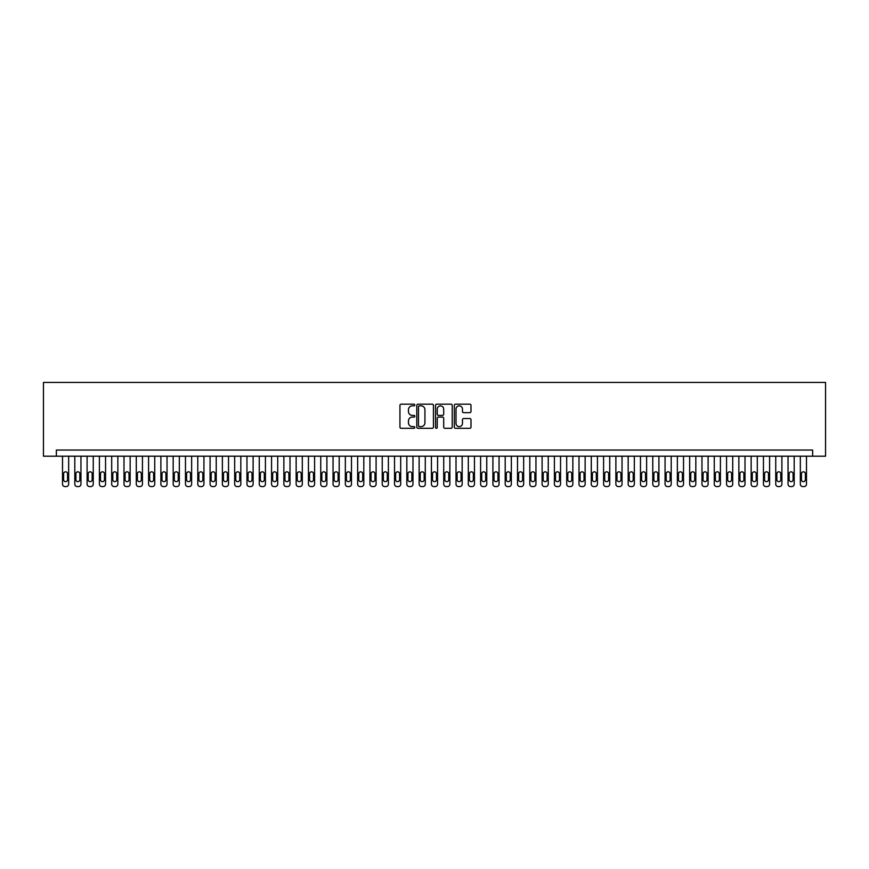 <?xml version="1.0" encoding="UTF-8"?>
<svg xmlns="http://www.w3.org/2000/svg" width="869" height="869" viewBox="0 0 869 869"><rect width="100%" height="100%" fill="white"/><g stroke="black" fill="none" stroke-linecap="round" stroke-linejoin="round"><path stroke-width="1.3" d="M414.828 405.008A0.847 0.847 0 0 0 413.981 404.172L401.152 404.172A1.206 1.206 0 0 0 399.946 405.378L399.946 427.103A1.206 1.206 0 0 0 401.152 428.308L413.981 428.308A0.847 0.847 0 0 0 414.828 427.461A0.847 0.847 0 0 0 413.981 426.625L412.319 426.625A3.867 3.867 0 0 1 408.463 422.758L408.463 420.944A3.867 3.867 0 0 1 412.319 417.087L413.981 417.087A0.847 0.847 0 0 0 414.828 416.24A0.847 0.847 0 0 0 413.981 415.393L412.319 415.393A3.867 3.867 0 0 1 408.463 411.526L408.463 409.723A3.867 3.867 0 0 1 412.319 405.856L413.981 405.856A0.847 0.847 0 0 0 414.828 405.008M469.781 412.677A1.206 1.206 0 0 0 470.987 411.471L470.987 405.378A1.206 1.206 0 0 0 469.781 404.172L455.53 404.172A1.206 1.206 0 0 0 454.324 405.378L454.324 427.103A1.206 1.206 0 0 0 455.53 428.308L469.781 428.308A1.206 1.206 0 0 0 470.987 427.103L470.987 419.738A1.206 1.206 0 0 0 469.781 418.532L463.677 418.532A1.206 1.206 0 0 0 462.471 419.738L462.471 423.388A3.226 3.226 0 0 1 459.245 426.625A3.226 3.226 0 0 1 456.019 423.388L456.019 409.082A3.226 3.226 0 0 1 459.245 405.856A3.226 3.226 0 0 1 462.471 409.082L462.471 411.471A1.206 1.206 0 0 0 463.677 412.677L469.781 412.677M812.634 456.203L825.55 456.203L825.55 382.425L43.45 382.425L43.45 456.203L812.634 456.203L812.634 450.055L56.366 450.055L56.366 456.203M433.446 405.378A1.206 1.206 0 0 0 432.241 404.172L417.989 404.172A1.206 1.206 0 0 0 416.783 405.378L416.783 427.103A1.206 1.206 0 0 0 417.989 428.308L432.241 428.308A1.206 1.206 0 0 0 433.446 427.103L433.446 405.378M436.759 404.172L451.011 404.172A1.206 1.206 0 0 1 452.217 405.378L452.217 427.103A1.206 1.206 0 0 1 451.011 428.308L444.906 428.308A1.206 1.206 0 0 1 443.701 427.103L443.701 418.293A1.206 1.206 0 0 0 442.495 417.087L438.454 417.087A1.206 1.206 0 0 0 437.248 418.293L437.248 427.461A0.847 0.847 0 0 1 436.401 428.308A0.847 0.847 0 0 1 435.554 427.461L435.554 405.378A1.206 1.206 0 0 1 436.759 404.172M419.325 405.856A0.847 0.847 0 0 0 418.478 406.703L418.478 425.777A0.847 0.847 0 0 0 419.325 426.625L421.074 426.625A3.867 3.867 0 0 0 424.93 422.758L424.93 409.723A3.867 3.867 0 0 0 421.074 405.856L419.325 405.856M443.701 409.147A3.226 3.226 0 0 0 440.474 405.921A3.226 3.226 0 0 0 437.248 409.147L437.248 414.187A1.206 1.206 0 0 0 438.454 415.393L442.495 415.393A1.206 1.206 0 0 0 443.701 414.187L443.701 409.147M68.662 456.203L68.662 484.12A2.455 2.455 90.7 0 1 66.196 486.575L64.969 486.575A2.455 2.455 90.7 0 1 62.514 484.12L62.514 456.203M67.554 479.688L67.554 473.79A1.966 1.966 90.7 0 0 65.588 471.824A1.966 1.966 90.7 0 0 63.622 473.79L63.622 479.688A1.966 1.966 90.7 0 0 65.588 481.665A1.966 1.966 90.7 0 0 67.554 479.688M80.958 456.203L80.958 484.12A2.455 2.455 90.7 0 1 78.492 486.575L77.265 486.575A2.455 2.455 90.7 0 1 74.81 484.12L74.81 456.203M79.85 479.688L79.85 473.79A1.966 1.966 90.7 0 0 77.884 471.824A1.966 1.966 90.7 0 0 75.918 473.79L75.918 479.688A1.966 1.966 90.7 0 0 77.884 481.665A1.966 1.966 90.7 0 0 79.85 479.688M93.255 456.203L93.255 484.12A2.455 2.455 90.7 0 1 90.789 486.575L89.561 486.575A2.455 2.455 90.7 0 1 87.106 484.12L87.106 456.203M92.147 479.688L92.147 473.79A1.966 1.966 90.7 0 0 90.18 471.824A1.966 1.966 90.7 0 0 88.214 473.79L88.214 479.688A1.966 1.966 90.7 0 0 90.18 481.665A1.966 1.966 90.7 0 0 92.147 479.688M105.551 456.203L105.551 484.12A2.455 2.455 90.7 0 1 103.096 486.575L101.858 486.575A2.455 2.455 90.7 0 1 99.403 484.12L99.403 456.203M104.443 479.688L104.443 473.79A1.966 1.966 90.7 0 0 102.477 471.824A1.966 1.966 90.7 0 0 100.511 473.79L100.511 479.688A1.966 1.966 90.7 0 0 102.477 481.665A1.966 1.966 90.7 0 0 104.443 479.688M117.847 456.203L117.847 484.12A2.455 2.455 90.7 0 1 115.392 486.575L114.154 486.575A2.455 2.455 90.7 0 1 111.699 484.12L111.699 456.203M116.739 479.688L116.739 473.79A1.966 1.966 90.7 0 0 114.773 471.824A1.966 1.966 90.7 0 0 112.807 473.79L112.807 479.688A1.966 1.966 90.7 0 0 114.773 481.665A1.966 1.966 90.7 0 0 116.739 479.688M130.144 456.203L130.144 484.12A2.455 2.455 90.7 0 1 127.689 486.575L126.461 486.575A2.455 2.455 90.7 0 1 123.995 484.12L123.995 456.203M129.036 479.688L129.036 473.79A1.966 1.966 90.7 0 0 127.07 471.824A1.966 1.966 90.7 0 0 125.103 473.79L125.103 479.688A1.966 1.966 90.7 0 0 127.07 481.665A1.966 1.966 90.7 0 0 129.036 479.688M142.44 456.203L142.44 484.12A2.455 2.455 90.7 0 1 139.985 486.575L138.758 486.575A2.455 2.455 90.7 0 1 136.292 484.12L136.292 456.203M141.332 479.688L141.332 473.79A1.966 1.966 90.7 0 0 139.366 471.824A1.966 1.966 90.7 0 0 137.4 473.79L137.4 479.688A1.966 1.966 90.7 0 0 139.366 481.665A1.966 1.966 90.7 0 0 141.332 479.688M154.736 456.203L154.736 484.12A2.455 2.455 90.7 0 1 152.281 486.575L151.054 486.575A2.455 2.455 90.7 0 1 148.588 484.12L148.588 456.203M153.628 479.688L153.628 473.79A1.966 1.966 90.7 0 0 151.662 471.824A1.966 1.966 90.7 0 0 149.696 473.79L149.696 479.688A1.966 1.966 90.7 0 0 151.662 481.665A1.966 1.966 90.7 0 0 153.628 479.688M167.033 456.203L167.033 484.12A2.455 2.455 90.7 0 1 164.578 486.575L163.35 486.575A2.455 2.455 90.7 0 1 160.884 484.12L160.884 456.203M165.925 479.688L165.925 473.79A1.966 1.966 90.7 0 0 163.959 471.824A1.966 1.966 90.7 0 0 161.992 473.79L161.992 479.688A1.966 1.966 90.7 0 0 163.959 481.665A1.966 1.966 90.7 0 0 165.925 479.688M179.329 456.203L179.329 484.12A2.455 2.455 90.7 0 1 176.874 486.575L175.647 486.575A2.455 2.455 90.7 0 1 173.181 484.12L173.181 456.203M178.232 479.688L178.232 473.79A1.966 1.966 90.7 0 0 176.255 471.824A1.966 1.966 90.7 0 0 174.289 473.79L174.289 479.688A1.966 1.966 90.7 0 0 176.255 481.665A1.966 1.966 90.7 0 0 178.232 479.688M191.636 456.203L191.636 484.12A2.455 2.455 90.7 0 1 189.17 486.575L187.943 486.575A2.455 2.455 90.7 0 1 185.477 484.12L185.477 456.203M190.528 479.688L190.528 473.79A1.966 1.966 90.7 0 0 188.551 471.824A1.966 1.966 90.7 0 0 186.585 473.79L186.585 479.688A1.966 1.966 90.7 0 0 188.551 481.665A1.966 1.966 90.7 0 0 190.528 479.688M203.933 456.203L203.933 484.12A2.455 2.455 90.7 0 1 201.467 486.575L200.239 486.575A2.455 2.455 90.7 0 1 197.784 484.12L197.784 456.203M202.825 479.688L202.825 473.79A1.966 1.966 90.7 0 0 200.858 471.824A1.966 1.966 90.7 0 0 198.882 473.79L198.882 479.688A1.966 1.966 90.7 0 0 200.858 481.665A1.966 1.966 90.7 0 0 202.825 479.688M216.229 456.203L216.229 484.12A2.455 2.455 90.7 0 1 213.763 486.575L212.536 486.575A2.455 2.455 90.7 0 1 210.081 484.12L210.081 456.203M215.121 479.688L215.121 473.79A1.966 1.966 90.7 0 0 213.155 471.824A1.966 1.966 90.7 0 0 211.189 473.79L211.189 479.688A1.966 1.966 90.7 0 0 213.155 481.665A1.966 1.966 90.7 0 0 215.121 479.688M228.525 456.203L228.525 484.12A2.455 2.455 90.7 0 1 226.059 486.575L224.832 486.575A2.455 2.455 90.7 0 1 222.377 484.12L222.377 456.203M227.417 479.688L227.417 473.79A1.966 1.966 90.7 0 0 225.451 471.824A1.966 1.966 90.7 0 0 223.485 473.79L223.485 479.688A1.966 1.966 90.7 0 0 225.451 481.665A1.966 1.966 90.7 0 0 227.417 479.688M240.822 456.203L240.822 484.12A2.455 2.455 90.7 0 1 238.356 486.575L237.128 486.575A2.455 2.455 90.7 0 1 234.673 484.12L234.673 456.203M239.714 479.688L239.714 473.79A1.966 1.966 90.7 0 0 237.748 471.824A1.966 1.966 90.7 0 0 235.781 473.79L235.781 479.688A1.966 1.966 90.7 0 0 237.748 481.665A1.966 1.966 90.7 0 0 239.714 479.688M253.118 456.203L253.118 484.12A2.455 2.455 90.7 0 1 250.652 486.575L249.425 486.575A2.455 2.455 90.7 0 1 246.97 484.12L246.97 456.203M252.01 479.688L252.01 473.79A1.966 1.966 90.7 0 0 250.044 471.824A1.966 1.966 90.7 0 0 248.078 473.79L248.078 479.688A1.966 1.966 90.7 0 0 250.044 481.665A1.966 1.966 90.7 0 0 252.01 479.688M265.414 456.203L265.414 484.12A2.455 2.455 90.7 0 1 262.959 486.575L261.721 486.575A2.455 2.455 90.7 0 1 259.266 484.12L259.266 456.203M264.306 479.688L264.306 473.79A1.966 1.966 90.7 0 0 262.34 471.824A1.966 1.966 90.7 0 0 260.374 473.79L260.374 479.688A1.966 1.966 90.7 0 0 262.34 481.665A1.966 1.966 90.7 0 0 264.306 479.688M277.711 456.203L277.711 484.12A2.455 2.455 90.7 0 1 275.256 486.575L274.017 486.575A2.455 2.455 90.7 0 1 271.562 484.12L271.562 456.203M276.603 479.688L276.603 473.79A1.966 1.966 90.7 0 0 274.637 471.824A1.966 1.966 90.7 0 0 272.67 473.79L272.67 479.688A1.966 1.966 90.7 0 0 274.637 481.665A1.966 1.966 90.7 0 0 276.603 479.688M290.007 456.203L290.007 484.12A2.455 2.455 90.7 0 1 287.552 486.575L286.314 486.575A2.455 2.455 90.7 0 1 283.859 484.12L283.859 456.203M288.899 479.688L288.899 473.79A1.966 1.966 90.7 0 0 286.933 471.824A1.966 1.966 90.7 0 0 284.967 473.79L284.967 479.688A1.966 1.966 90.7 0 0 286.933 481.665A1.966 1.966 90.7 0 0 288.899 479.688M302.303 456.203L302.303 484.12A2.455 2.455 90.7 0 1 299.848 486.575L298.621 486.575A2.455 2.455 90.7 0 1 296.155 484.12L296.155 456.203M301.195 479.688L301.195 473.79A1.966 1.966 90.7 0 0 299.229 471.824A1.966 1.966 90.7 0 0 297.263 473.79L297.263 479.688A1.966 1.966 90.7 0 0 299.229 481.665A1.966 1.966 90.7 0 0 301.195 479.688M314.6 456.203L314.6 484.12A2.455 2.455 90.7 0 1 312.145 486.575L310.917 486.575A2.455 2.455 90.7 0 1 308.452 484.12L308.452 456.203M313.492 479.688L313.492 473.79A1.966 1.966 90.7 0 0 311.526 471.824A1.966 1.966 90.7 0 0 309.56 473.79L309.56 479.688A1.966 1.966 90.7 0 0 311.526 481.665A1.966 1.966 90.7 0 0 313.492 479.688M326.896 456.203L326.896 484.12A2.455 2.455 90.7 0 1 324.441 486.575L323.214 486.575A2.455 2.455 90.7 0 1 320.748 484.12L320.748 456.203M325.788 479.688L325.788 473.79A1.966 1.966 90.7 0 0 323.822 471.824A1.966 1.966 90.7 0 0 321.856 473.79L321.856 479.688A1.966 1.966 90.7 0 0 323.822 481.665A1.966 1.966 90.7 0 0 325.788 479.688M339.192 456.203L339.192 484.12A2.455 2.455 90.7 0 1 336.737 486.575L335.51 486.575A2.455 2.455 90.7 0 1 333.044 484.12L333.044 456.203M338.095 479.688L338.095 473.79A1.966 1.966 90.7 0 0 336.118 471.824A1.966 1.966 90.7 0 0 334.152 473.79L334.152 479.688A1.966 1.966 90.7 0 0 336.118 481.665A1.966 1.966 90.7 0 0 338.095 479.688M351.489 456.203L351.489 484.12A2.455 2.455 90.7 0 1 349.034 486.575L347.806 486.575A2.455 2.455 90.7 0 1 345.341 484.12L345.341 456.203M350.392 479.688L350.392 473.79A1.966 1.966 90.7 0 0 348.415 471.824A1.966 1.966 90.7 0 0 346.449 473.79L346.449 479.688A1.966 1.966 90.7 0 0 348.415 481.665A1.966 1.966 90.7 0 0 350.392 479.688M363.796 456.203L363.796 484.12A2.455 2.455 90.7 0 1 361.33 486.575L360.103 486.575A2.455 2.455 90.7 0 1 357.648 484.12L357.648 456.203M362.688 479.688L362.688 473.79A1.966 1.966 90.7 0 0 360.722 471.824A1.966 1.966 90.7 0 0 358.745 473.79L358.745 479.688A1.966 1.966 90.7 0 0 360.722 481.665A1.966 1.966 90.7 0 0 362.688 479.688M376.092 456.203L376.092 484.12A2.455 2.455 90.7 0 1 373.627 486.575L372.399 486.575A2.455 2.455 90.7 0 1 369.944 484.12L369.944 456.203M374.984 479.688L374.984 473.79A1.966 1.966 90.7 0 0 373.018 471.824A1.966 1.966 90.7 0 0 371.041 473.79L371.041 479.688A1.966 1.966 90.7 0 0 373.018 481.665A1.966 1.966 90.7 0 0 374.984 479.688M388.389 456.203L388.389 484.12A2.455 2.455 90.7 0 1 385.923 486.575L384.695 486.575A2.455 2.455 90.7 0 1 382.241 484.12L382.241 456.203M387.281 479.688L387.281 473.79A1.966 1.966 90.7 0 0 385.315 471.824A1.966 1.966 90.7 0 0 383.348 473.79L383.348 479.688A1.966 1.966 90.7 0 0 385.315 481.665A1.966 1.966 90.7 0 0 387.281 479.688M400.685 456.203L400.685 484.12A2.455 2.455 90.7 0 1 398.219 486.575L396.992 486.575A2.455 2.455 90.7 0 1 394.537 484.12L394.537 456.203M399.577 479.688L399.577 473.79A1.966 1.966 90.7 0 0 397.611 471.824A1.966 1.966 90.7 0 0 395.645 473.79L395.645 479.688A1.966 1.966 90.7 0 0 397.611 481.665A1.966 1.966 90.7 0 0 399.577 479.688M412.981 456.203L412.981 484.12A2.455 2.455 90.7 0 1 410.516 486.575L409.288 486.575A2.455 2.455 90.7 0 1 406.833 484.12L406.833 456.203M411.873 479.688L411.873 473.79A1.966 1.966 90.7 0 0 409.907 471.824A1.966 1.966 90.7 0 0 407.941 473.79L407.941 479.688A1.966 1.966 90.7 0 0 409.907 481.665A1.966 1.966 90.7 0 0 411.873 479.688M425.278 456.203L425.278 484.12A2.455 2.455 90.7 0 1 422.823 486.575L421.584 486.575A2.455 2.455 90.7 0 1 419.13 484.12L419.13 456.203M424.17 479.688L424.17 473.79A1.966 1.966 90.7 0 0 422.204 471.824A1.966 1.966 90.7 0 0 420.238 473.79L420.238 479.688A1.966 1.966 90.7 0 0 422.204 481.665A1.966 1.966 90.7 0 0 424.17 479.688M437.574 456.203L437.574 484.12A2.455 2.455 90.7 0 1 435.119 486.575L433.881 486.575A2.455 2.455 90.7 0 1 431.426 484.12L431.426 456.203M436.466 479.688L436.466 473.79A1.966 1.966 90.7 0 0 434.5 471.824A1.966 1.966 90.7 0 0 432.534 473.79L432.534 479.688A1.966 1.966 90.7 0 0 434.5 481.665A1.966 1.966 90.7 0 0 436.466 479.688M449.87 456.203L449.87 484.12A2.455 2.455 90.7 0 1 447.416 486.575L446.177 486.575A2.455 2.455 90.7 0 1 443.722 484.12L443.722 456.203M448.762 479.688L448.762 473.79A1.966 1.966 90.7 0 0 446.796 471.824A1.966 1.966 90.7 0 0 444.83 473.79L444.83 479.688A1.966 1.966 90.7 0 0 446.796 481.665A1.966 1.966 90.7 0 0 448.762 479.688M462.167 456.203L462.167 484.12A2.455 2.455 90.7 0 1 459.712 486.575L458.484 486.575A2.455 2.455 90.7 0 1 456.019 484.12L456.019 456.203M461.059 479.688L461.059 473.79A1.966 1.966 90.7 0 0 459.093 471.824A1.966 1.966 90.7 0 0 457.127 473.79L457.127 479.688A1.966 1.966 90.7 0 0 459.093 481.665A1.966 1.966 90.7 0 0 461.059 479.688M474.463 456.203L474.463 484.12A2.455 2.455 90.7 0 1 472.008 486.575L470.781 486.575A2.455 2.455 90.7 0 1 468.315 484.12L468.315 456.203M473.355 479.688L473.355 473.79A1.966 1.966 90.7 0 0 471.389 471.824A1.966 1.966 90.7 0 0 469.423 473.79L469.423 479.688A1.966 1.966 90.7 0 0 471.389 481.665A1.966 1.966 90.7 0 0 473.355 479.688M486.759 456.203L486.759 484.12A2.455 2.455 90.7 0 1 484.305 486.575L483.077 486.575A2.455 2.455 90.7 0 1 480.611 484.12L480.611 456.203M485.652 479.688L485.652 473.79A1.966 1.966 90.7 0 0 483.685 471.824A1.966 1.966 90.7 0 0 481.719 473.79L481.719 479.688A1.966 1.966 90.7 0 0 483.685 481.665A1.966 1.966 90.7 0 0 485.652 479.688M499.056 456.203L499.056 484.12A2.455 2.455 90.7 0 1 496.601 486.575L495.373 486.575A2.455 2.455 90.7 0 1 492.908 484.12L492.908 456.203M497.959 479.688L497.959 473.79A1.966 1.966 90.7 0 0 495.982 471.824A1.966 1.966 90.7 0 0 494.016 473.79L494.016 479.688A1.966 1.966 90.7 0 0 495.982 481.665A1.966 1.966 90.7 0 0 497.959 479.688M511.352 456.203L511.352 484.12A2.455 2.455 90.7 0 1 508.897 486.575L507.67 486.575A2.455 2.455 90.7 0 1 505.204 484.12L505.204 456.203M510.255 479.688L510.255 473.79A1.966 1.966 90.7 0 0 508.278 471.824A1.966 1.966 90.7 0 0 506.312 473.79L506.312 479.688A1.966 1.966 90.7 0 0 508.278 481.665A1.966 1.966 90.7 0 0 510.255 479.688M523.659 456.203L523.659 484.12A2.455 2.455 90.7 0 1 521.194 486.575L519.966 486.575A2.455 2.455 90.7 0 1 517.511 484.12L517.511 456.203M522.551 479.688L522.551 473.79A1.966 1.966 90.7 0 0 520.585 471.824A1.966 1.966 90.7 0 0 518.608 473.79L518.608 479.688A1.966 1.966 90.7 0 0 520.585 481.665A1.966 1.966 90.7 0 0 522.551 479.688M535.956 456.203L535.956 484.12A2.455 2.455 90.7 0 1 533.49 486.575L532.262 486.575A2.455 2.455 90.7 0 1 529.808 484.12L529.808 456.203M534.848 479.688L534.848 473.79A1.966 1.966 90.7 0 0 532.882 471.824A1.966 1.966 90.7 0 0 530.905 473.79L530.905 479.688A1.966 1.966 90.7 0 0 532.882 481.665A1.966 1.966 90.7 0 0 534.848 479.688M548.252 456.203L548.252 484.12A2.455 2.455 90.7 0 1 545.786 486.575L544.559 486.575A2.455 2.455 90.7 0 1 542.104 484.12L542.104 456.203M547.144 479.688L547.144 473.79A1.966 1.966 90.7 0 0 545.178 471.824A1.966 1.966 90.7 0 0 543.212 473.79L543.212 479.688A1.966 1.966 90.7 0 0 545.178 481.665A1.966 1.966 90.7 0 0 547.144 479.688M560.548 456.203L560.548 484.12A2.455 2.455 90.7 0 1 558.083 486.575L556.855 486.575A2.455 2.455 90.7 0 1 554.4 484.12L554.4 456.203M559.44 479.688L559.44 473.79A1.966 1.966 90.7 0 0 557.474 471.824A1.966 1.966 90.7 0 0 555.508 473.79L555.508 479.688A1.966 1.966 90.7 0 0 557.474 481.665A1.966 1.966 90.7 0 0 559.44 479.688M572.845 456.203L572.845 484.12A2.455 2.455 90.7 0 1 570.379 486.575L569.152 486.575A2.455 2.455 90.7 0 1 566.697 484.12L566.697 456.203M571.737 479.688L571.737 473.79A1.966 1.966 90.7 0 0 569.771 471.824A1.966 1.966 90.7 0 0 567.805 473.79L567.805 479.688A1.966 1.966 90.7 0 0 569.771 481.665A1.966 1.966 90.7 0 0 571.737 479.688M585.141 456.203L585.141 484.12A2.455 2.455 90.7 0 1 582.686 486.575L581.448 486.575A2.455 2.455 90.7 0 1 578.993 484.12L578.993 456.203M584.033 479.688L584.033 473.79A1.966 1.966 90.7 0 0 582.067 471.824A1.966 1.966 90.7 0 0 580.101 473.79L580.101 479.688A1.966 1.966 90.7 0 0 582.067 481.665A1.966 1.966 90.7 0 0 584.033 479.688M597.438 456.203L597.438 484.12A2.455 2.455 90.7 0 1 594.983 486.575L593.744 486.575A2.455 2.455 90.7 0 1 591.289 484.12L591.289 456.203M596.33 479.688L596.33 473.79A1.966 1.966 90.7 0 0 594.363 471.824A1.966 1.966 90.7 0 0 592.397 473.79L592.397 479.688A1.966 1.966 90.7 0 0 594.363 481.665A1.966 1.966 90.7 0 0 596.33 479.688M609.734 456.203L609.734 484.12A2.455 2.455 90.7 0 1 607.279 486.575L606.041 486.575A2.455 2.455 90.7 0 1 603.586 484.12L603.586 456.203M608.626 479.688L608.626 473.79A1.966 1.966 90.7 0 0 606.66 471.824A1.966 1.966 90.7 0 0 604.694 473.79L604.694 479.688A1.966 1.966 90.7 0 0 606.66 481.665A1.966 1.966 90.7 0 0 608.626 479.688M622.03 456.203L622.03 484.12A2.455 2.455 90.7 0 1 619.575 486.575L618.348 486.575A2.455 2.455 90.7 0 1 615.882 484.12L615.882 456.203M620.922 479.688L620.922 473.79A1.966 1.966 90.7 0 0 618.956 471.824A1.966 1.966 90.7 0 0 616.99 473.79L616.99 479.688A1.966 1.966 90.7 0 0 618.956 481.665A1.966 1.966 90.7 0 0 620.922 479.688M634.327 456.203L634.327 484.12A2.455 2.455 90.7 0 1 631.872 486.575L630.644 486.575A2.455 2.455 90.7 0 1 628.178 484.12L628.178 456.203M633.219 479.688L633.219 473.79A1.966 1.966 90.7 0 0 631.252 471.824A1.966 1.966 90.7 0 0 629.286 473.79L629.286 479.688A1.966 1.966 90.7 0 0 631.252 481.665A1.966 1.966 90.7 0 0 633.219 479.688M646.623 456.203L646.623 484.12A2.455 2.455 90.7 0 1 644.168 486.575L642.941 486.575A2.455 2.455 90.7 0 1 640.475 484.12L640.475 456.203M645.515 479.688L645.515 473.79A1.966 1.966 90.7 0 0 643.549 471.824A1.966 1.966 90.7 0 0 641.583 473.79L641.583 479.688A1.966 1.966 90.7 0 0 643.549 481.665A1.966 1.966 90.7 0 0 645.515 479.688M658.919 456.203L658.919 484.12A2.455 2.455 90.7 0 1 656.464 486.575L655.237 486.575A2.455 2.455 90.7 0 1 652.771 484.12L652.771 456.203M657.811 479.688L657.811 473.79A1.966 1.966 90.7 0 0 655.845 471.824A1.966 1.966 90.7 0 0 653.879 473.79L653.879 479.688A1.966 1.966 90.7 0 0 655.845 481.665A1.966 1.966 90.7 0 0 657.811 479.688M671.216 456.203L671.216 484.12A2.455 2.455 90.7 0 1 668.761 486.575L667.533 486.575A2.455 2.455 90.7 0 1 665.067 484.12L665.067 456.203M670.118 479.688L670.118 473.79A1.966 1.966 90.7 0 0 668.142 471.824A1.966 1.966 90.7 0 0 666.175 473.79L666.175 479.688A1.966 1.966 90.7 0 0 668.142 481.665A1.966 1.966 90.7 0 0 670.118 479.688M683.523 456.203L683.523 484.12A2.455 2.455 90.7 0 1 681.057 486.575L679.83 486.575A2.455 2.455 90.7 0 1 677.364 484.12L677.364 456.203M682.415 479.688L682.415 473.79A1.966 1.966 90.7 0 0 680.449 471.824A1.966 1.966 90.7 0 0 678.472 473.79L678.472 479.688A1.966 1.966 90.7 0 0 680.449 481.665A1.966 1.966 90.7 0 0 682.415 479.688M695.819 456.203L695.819 484.12A2.455 2.455 90.7 0 1 693.353 486.575L692.126 486.575A2.455 2.455 90.7 0 1 689.671 484.12L689.671 456.203M694.711 479.688L694.711 473.79A1.966 1.966 90.7 0 0 692.745 471.824A1.966 1.966 90.7 0 0 690.768 473.79L690.768 479.688A1.966 1.966 90.7 0 0 692.745 481.665A1.966 1.966 90.7 0 0 694.711 479.688M708.116 456.203L708.116 484.12A2.455 2.455 90.7 0 1 705.65 486.575L704.422 486.575A2.455 2.455 90.7 0 1 701.967 484.12L701.967 456.203M707.008 479.688L707.008 473.79A1.966 1.966 90.7 0 0 705.041 471.824A1.966 1.966 90.7 0 0 703.075 473.79L703.075 479.688A1.966 1.966 90.7 0 0 705.041 481.665A1.966 1.966 90.7 0 0 707.008 479.688M720.412 456.203L720.412 484.12A2.455 2.455 90.7 0 1 717.946 486.575L716.719 486.575A2.455 2.455 90.7 0 1 714.264 484.12L714.264 456.203M719.304 479.688L719.304 473.79A1.966 1.966 90.7 0 0 717.338 471.824A1.966 1.966 90.7 0 0 715.372 473.79L715.372 479.688A1.966 1.966 90.7 0 0 717.338 481.665A1.966 1.966 90.7 0 0 719.304 479.688M732.708 456.203L732.708 484.12A2.455 2.455 90.7 0 1 730.242 486.575L729.015 486.575A2.455 2.455 90.7 0 1 726.56 484.12L726.56 456.203M731.6 479.688L731.6 473.79A1.966 1.966 90.7 0 0 729.634 471.824A1.966 1.966 90.7 0 0 727.668 473.79L727.668 479.688A1.966 1.966 90.7 0 0 729.634 481.665A1.966 1.966 90.7 0 0 731.6 479.688M745.005 456.203L745.005 484.12A2.455 2.455 90.7 0 1 742.539 486.575L741.311 486.575A2.455 2.455 90.7 0 1 738.856 484.12L738.856 456.203M743.897 479.688L743.897 473.79A1.966 1.966 90.7 0 0 741.93 471.824A1.966 1.966 90.7 0 0 739.964 473.79L739.964 479.688A1.966 1.966 90.7 0 0 741.93 481.665A1.966 1.966 90.7 0 0 743.897 479.688M757.301 456.203L757.301 484.12A2.455 2.455 90.7 0 1 754.846 486.575L753.608 486.575A2.455 2.455 90.7 0 1 751.153 484.12L751.153 456.203M756.193 479.688L756.193 473.79A1.966 1.966 90.7 0 0 754.227 471.824A1.966 1.966 90.7 0 0 752.261 473.79L752.261 479.688A1.966 1.966 90.7 0 0 754.227 481.665A1.966 1.966 90.7 0 0 756.193 479.688M769.597 456.203L769.597 484.12A2.455 2.455 90.7 0 1 767.142 486.575L765.904 486.575A2.455 2.455 90.7 0 1 763.449 484.12L763.449 456.203M768.489 479.688L768.489 473.79A1.966 1.966 90.7 0 0 766.523 471.824A1.966 1.966 90.7 0 0 764.557 473.79L764.557 479.688A1.966 1.966 90.7 0 0 766.523 481.665A1.966 1.966 90.7 0 0 768.489 479.688M781.894 456.203L781.894 484.12A2.455 2.455 90.7 0 1 779.439 486.575L778.211 486.575A2.455 2.455 90.7 0 1 775.745 484.12L775.745 456.203M780.786 479.688L780.786 473.79A1.966 1.966 90.7 0 0 778.82 471.824A1.966 1.966 90.7 0 0 776.853 473.79L776.853 479.688A1.966 1.966 90.7 0 0 778.82 481.665A1.966 1.966 90.7 0 0 780.786 479.688M794.19 456.203L794.19 484.12A2.455 2.455 90.7 0 1 791.735 486.575L790.508 486.575A2.455 2.455 90.7 0 1 788.042 484.12L788.042 456.203M793.082 479.688L793.082 473.79A1.966 1.966 90.7 0 0 791.116 471.824A1.966 1.966 90.7 0 0 789.15 473.79L789.15 479.688A1.966 1.966 90.7 0 0 791.116 481.665A1.966 1.966 90.7 0 0 793.082 479.688M806.486 456.203L806.486 484.12A2.455 2.455 90.7 0 1 804.031 486.575L802.804 486.575A2.455 2.455 90.7 0 1 800.338 484.12L800.338 456.203M805.378 479.688L805.378 473.79A1.966 1.966 90.7 0 0 803.412 471.824A1.966 1.966 90.7 0 0 801.446 473.79L801.446 479.688A1.966 1.966 90.7 0 0 803.412 481.665A1.966 1.966 90.7 0 0 805.378 479.688"/></g></svg>

